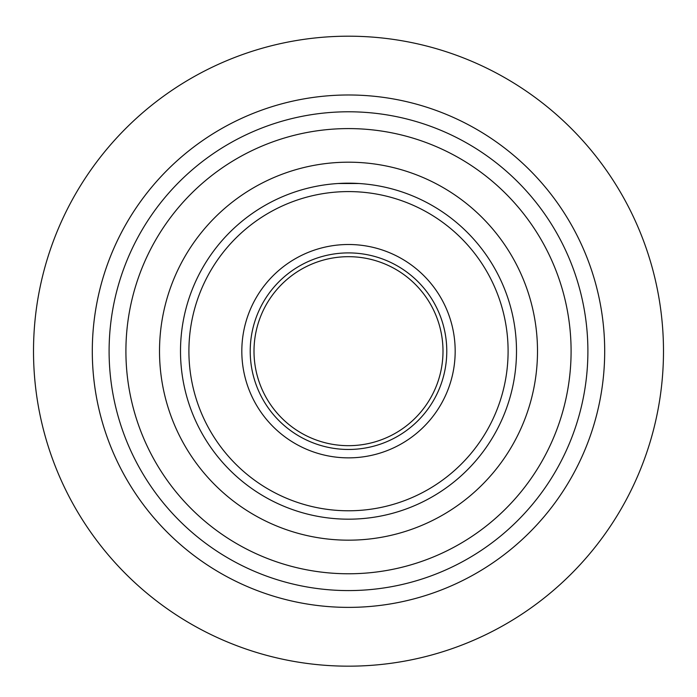 <?xml version="1.0" encoding="UTF-8"?>
<svg xmlns="http://www.w3.org/2000/svg" width="697" height="697" viewBox="0 0 697 697"><rect width="100%" height="100%" fill="white"/><g stroke="black" fill="none" stroke-linecap="round" stroke-linejoin="round"><path stroke-width="1.05" d="M348.5 128.588A222.596 222.596 0 0 1 541.273 462.477A222.596 222.596 0 0 1 155.727 462.477A222.596 222.596 0 0 1 348.5 128.588A222.596 222.596 0 0 0 155.727 462.477A222.596 222.596 0 0 0 541.273 462.477A222.596 222.596 0 0 0 348.5 128.588M348.5 36.192A314.992 314.992 0 0 1 621.288 508.679A314.992 314.992 0 0 1 75.712 508.679A314.992 314.992 0 0 1 348.5 36.192A314.992 314.992 0 0 0 75.712 508.679A314.992 314.992 0 0 0 621.288 508.679A314.992 314.992 0 0 0 348.5 36.192M348.5 94.984A256.2 256.2 0 0 1 570.373 479.283A256.2 256.2 0 0 1 126.627 479.283A256.2 256.2 0 0 1 348.5 94.984M537.5 351.183A189 189 0 0 1 254.004 514.856A189 189 0 0 1 254.004 187.51A189 189 0 0 1 537.5 351.183A189 189 0 0 1 254.004 514.856A189 189 0 0 1 254.004 187.51A189 189 0 0 1 537.5 351.183A189 189 0 0 1 254.004 514.856A189 189 0 0 1 254.004 187.51A189 189 0 0 1 537.5 351.183A189 189 0 0 0 254.004 187.51A189 189 0 0 0 254.004 514.856A189 189 0 0 0 537.5 351.183M571.096 351.183A222.596 222.596 0 0 0 237.207 158.411A222.596 222.596 0 0 0 237.207 543.956A222.596 222.596 0 0 0 571.096 351.183A222.596 222.596 0 0 1 237.207 543.956A222.596 222.596 0 0 1 237.207 158.411A222.596 222.596 0 0 1 571.096 351.183M604.691 351.183A256.191 256.191 0 0 1 220.4 573.056A256.191 256.191 0 0 1 220.4 129.311A256.191 256.191 0 0 1 604.691 351.183A256.191 256.191 0 0 0 220.4 129.311A256.191 256.191 0 0 0 220.4 573.056A256.191 256.191 0 0 0 604.691 351.183M587.893 351.183A239.393 239.393 0 0 1 228.799 558.506A239.393 239.393 0 0 1 228.799 143.861A239.393 239.393 0 0 1 587.893 351.183A239.393 239.393 0 0 0 228.799 143.861A239.393 239.393 0 0 0 228.799 558.506A239.393 239.393 0 0 0 587.893 351.183M358.72 183.494L338.001 183.511L358.938 183.511M354.181 183.285L353.083 183.25L354.181 183.285M350.852 183.198L349.702 183.189L350.852 183.198M347.272 183.189L346.191 183.198L347.272 183.189M498.956 425.919L498.25 427.322L498.956 425.919M340.293 183.389L340.816 183.363M342.305 183.302L343.83 183.25M345.529 183.215L346.191 183.198M349.066 183.189L349.702 183.189M352.543 183.233L353.083 183.25M455.176 351.183A106.676 106.676 0 0 1 295.162 443.571A106.676 106.676 0 0 1 295.162 258.796A106.676 106.676 0 0 1 455.176 351.183A106.676 106.676 0 0 0 295.162 258.796A106.676 106.676 0 0 0 295.162 443.571A106.676 106.676 0 0 0 455.176 351.183M442.996 351.183A94.496 94.496 0 0 0 301.252 269.347A94.496 94.496 0 0 0 301.252 433.02A94.496 94.496 0 0 0 442.996 351.183A94.496 94.496 0 0 1 301.252 433.02A94.496 94.496 0 0 1 301.252 269.347A94.496 94.496 0 0 1 442.996 351.183M446.777 351.183A98.277 98.277 0 0 0 299.362 266.071A98.277 98.277 0 0 0 299.362 436.296A98.277 98.277 0 0 0 446.777 351.183A98.277 98.277 0 0 1 299.362 436.296A98.277 98.277 0 0 1 299.362 266.071A98.277 98.277 0 0 1 446.777 351.183M188.904 351.183A159.596 159.596 0 0 0 428.298 489.399A159.596 159.596 0 0 0 428.298 212.968A159.596 159.596 0 0 0 188.904 351.183A159.596 159.596 0 0 1 428.298 212.968A159.596 159.596 0 0 1 428.298 489.399A159.596 159.596 0 0 1 188.904 351.183M180.506 351.183A167.994 167.994 0 0 0 432.497 496.673A167.994 167.994 0 0 0 432.497 205.693A167.994 167.994 0 0 0 180.506 351.183A167.994 167.994 0 0 1 432.497 205.693A167.994 167.994 0 0 1 432.497 496.673A167.994 167.994 0 0 1 180.506 351.183"/></g></svg>
